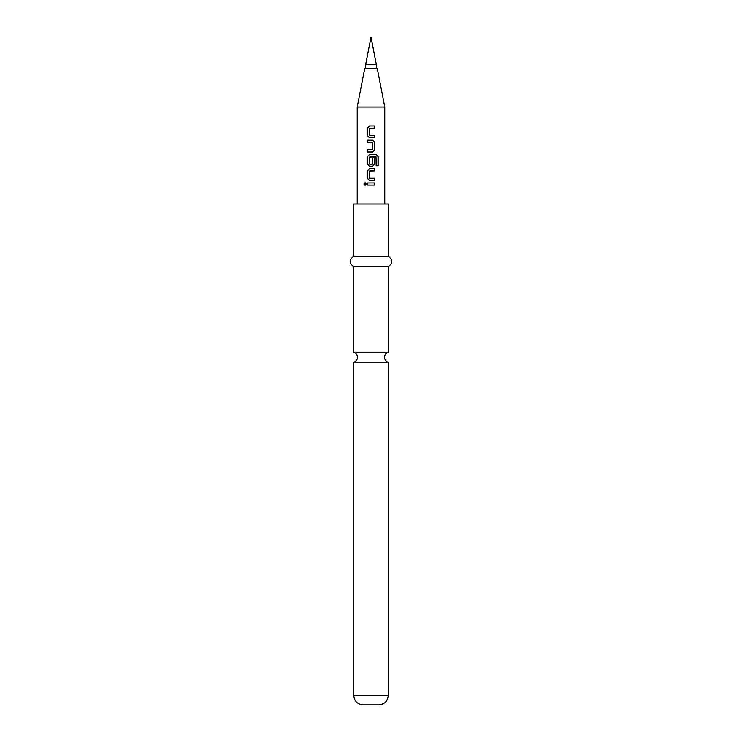 <?xml version="1.0" encoding="UTF-8"?>
<svg xmlns="http://www.w3.org/2000/svg" width="742" height="742" viewBox="0 0 742 742"><rect width="100%" height="100%" fill="white"/><g stroke="black" fill="none" stroke-linecap="round" stroke-linejoin="round"><path stroke-width="0.56" stroke-dasharray="3.71 2.78" d="M365.12 182.68L366.4 184.035L365.12 185.398M353.786 352.246L388.214 352.246M370.759 135.536L371.723 135.536M369.766 128.162L369.766 135.536M374.562 128.162L370.75 128.162M374.562 137.734L371 137.734M371 151.971L367.466 151.971M367.466 149.782L371.25 149.782M371.25 142.408L370.286 142.408M367.466 140.21L371 140.21M371 166.217L369.479 166.217M369.766 156.887L369.766 164.26M369.479 154.457L376.296 154.457M371 164.26L372.382 164.121L372.382 157.888L374.562 157.888M371 180.454L369.479 180.454M371 170.892L369.646 171.04L369.766 178.265M374.562 178.265L371.705 178.265M371 185.129L367.466 185.129M365.676 64.48L376.324 64.48M377.261 68.403L364.739 68.403M384.773 107.052L357.227 107.052M388.214 204.05L353.786 204.05M388.214 362.207L353.786 362.207M378.828 704.9L363.172 704.9M388.214 256.222L353.786 256.222M388.214 266.656L353.786 266.656M371 168.703L374.562 168.703M378.123 165.707L376.083 165.707L376.027 156.887M372.243 142.408L372.261 149.782M371 125.973L371.723 125.973M388.214 695.514L353.786 695.514"/><path stroke-width="1.11" d="M363.877 184.035L365.073 182.68L366.325 184.035L365.073 185.398L363.877 184.035L365.12 182.68M371 352.246L353.786 352.246A5.213 5.213 0 0 1 353.786 362.207L388.214 362.207A5.213 5.213 0 0 1 388.214 352.246L371 352.246M369.785 135.536L374.562 135.536L374.562 137.734L369.497 137.734L367.522 135.684L367.522 128.014L369.497 125.973L374.562 125.973L374.562 128.162L369.785 128.162M371 128.162L369.618 128.31L369.618 135.396L374.506 135.536L374.506 137.734M367.522 151.971L367.522 149.782M372.243 142.408L367.466 142.408L367.466 140.21L372.549 140.21L374.562 142.26L374.562 149.93L372.549 151.971L367.466 151.971L367.466 149.782L372.41 149.634L372.41 142.547L367.522 142.408L367.522 140.21M369.785 164.26L372.41 164.121L372.41 157.888L374.562 157.888L374.506 164.167L372.53 166.217L370.694 166.217M374.562 157.888L374.562 164.167L372.549 166.217L369.479 166.217L367.466 164.167L367.466 156.497L369.479 154.457L376.296 154.457L378.123 156.497L378.123 165.707L376.157 165.707L376.027 156.887L369.785 156.887M369.479 166.217L367.522 164.167L367.522 156.497L369.497 154.457M375.953 156.887L369.618 157.035L369.618 164.121L371.25 164.26M369.785 178.265L374.562 178.265L374.506 180.454L370.481 180.454M374.562 178.265L374.562 180.454L369.479 180.454L367.522 178.414L367.522 170.743L369.497 168.703L374.562 168.703L374.562 170.892L369.785 170.892M367.522 185.129L367.522 182.94L374.562 182.94L374.562 185.129L367.466 185.129L367.466 182.94L374.506 182.94L374.506 185.129L371 185.129M365.676 64.48L371 37.1L376.324 64.48L365.676 64.48L365.676 68.403M357.227 107.052L364.739 68.403L377.261 68.403L384.773 107.052L357.227 107.052L357.227 204.05M374.562 168.703L374.506 170.892L369.618 171.04L369.618 178.117L371 178.265M369.479 180.454L367.466 178.414L367.466 170.743L369.479 168.703L371.723 168.703M371 137.734L369.479 137.734L367.466 135.684L367.466 128.014L369.479 125.973L374.562 125.973M388.214 695.514L353.786 695.514C354.286 701.162 357.421 704.288 363.172 704.9L378.828 704.9C384.579 704.288 387.714 701.162 388.214 695.514L388.214 362.207M371 256.222L388.214 256.222L388.214 204.05L353.786 204.05L353.786 256.222L371 256.222M353.786 352.246L353.786 266.656L388.214 266.656C392.991 263.243 392.991 259.765 388.214 256.222M365.12 185.398L363.979 184.035M376.213 154.457L378.012 156.497L378.012 165.707M371 140.21L372.549 140.21L374.506 142.26L374.562 149.93M374.506 149.93L372.53 151.971L371 151.971M371 149.782L372.243 149.782M374.506 125.973L374.506 128.162M376.324 64.48L376.324 68.403M384.773 204.05L384.773 107.052M388.214 352.246L388.214 266.656M353.786 266.656C349.009 263.243 349.009 259.765 353.786 256.222M353.786 695.514L353.786 362.207"/></g></svg>
